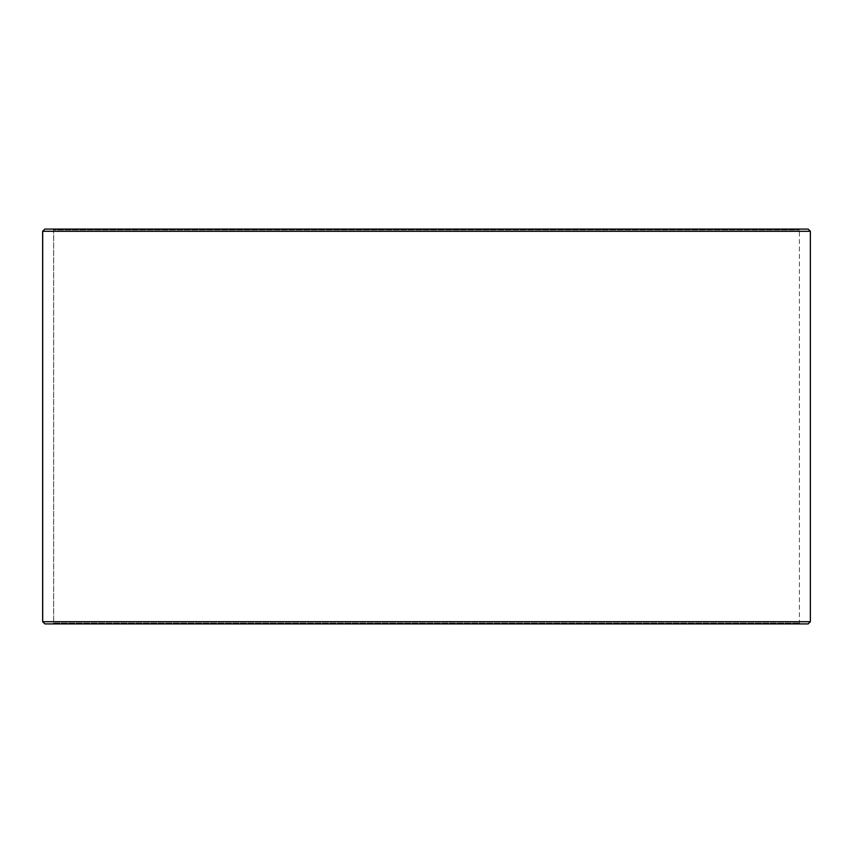 <?xml version="1.0" encoding="UTF-8"?>
<svg xmlns="http://www.w3.org/2000/svg" width="853" height="853" viewBox="0 0 853 853"><rect width="100%" height="100%" fill="white"/><g stroke="black" fill="none" stroke-linecap="round" stroke-linejoin="round"><path stroke-width="0.64" stroke-dasharray="4.26 3.2" d="M52.801 623.906L800.263 623.906L44.9 623.906L52.801 623.906L53.675 623.031L53.675 229.969L799.378 229.969L53.622 229.969L52.737 229.094L44.9 229.094L800.263 229.094L52.737 229.094M53.675 623.031L799.378 623.031L53.622 623.031L53.622 229.969M53.675 229.969L52.801 229.094M808.154 229.094L44.846 229.094M810.35 231.28L42.65 231.28M810.35 621.72L42.65 621.72M808.154 623.906L44.846 623.906M52.737 623.906L53.622 623.031M800.263 623.906L799.378 623.031L799.378 229.969L800.263 229.094"/><path stroke-width="1.28" d="M42.703 621.72L44.9 623.906L42.65 621.72L42.65 231.28L44.846 229.094L808.154 229.094L810.35 231.28L42.703 231.28L42.703 621.72L810.35 621.72L810.35 231.28M44.9 229.094L42.703 231.28M44.9 623.906L808.154 623.906L810.35 621.72"/></g></svg>
